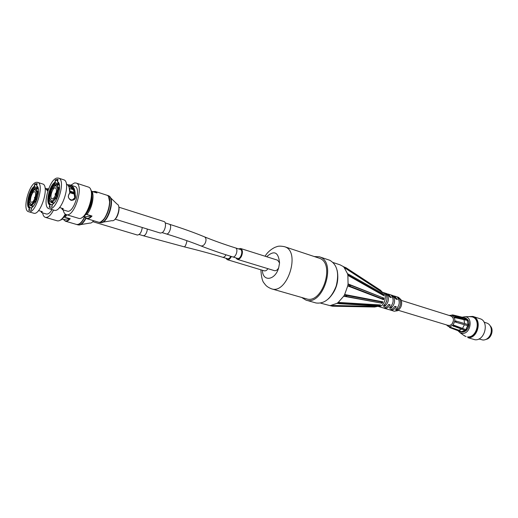 <?xml version="1.0" encoding="UTF-8"?>
<svg xmlns="http://www.w3.org/2000/svg" width="518" height="518" viewBox="0 0 518 518"><rect width="100%" height="100%" fill="white"/><g stroke="black" fill="none" stroke-linecap="round" stroke-linejoin="round"><path stroke-width="0.78" d="M34.725 198.588L34.466 197.585L35.315 196.659M79.565 223.685C81.436 222.468 83.145 220.208 84.687 216.912C82.045 221.568 80.18 223.925 79.099 223.983M36.02 201.735C34.693 204.616 33.275 206.565 31.766 207.589L31.74 207.699C36.998 204.675 40.941 187.212 36.687 185.91L37.173 183.773M36.797 186.176L36.648 186.104C38.371 187.102 38.869 189.989 38.157 194.768M37.225 183.547L34.771 184.045L36.907 184.952M31.74 207.699L31.197 210.088L28.762 210.45L29.494 207.938C25.356 206.488 29.222 189.601 34.356 186.558L34.233 186.402C29.06 189.594 25.201 206.468 29.299 208.074L28.762 210.45L29.526 210.334M29.202 210.237L29.494 207.938M34.356 186.558L35.088 184.376L37.128 183.961M38.067 187.963L34.538 186.784M34.589 186.875L38.17 188.312M34.661 187.05C29.714 190.015 26.01 206.222 29.973 207.66L31.604 208.281M36.331 182.317L37.587 182.362C44.956 183.819 35.522 214.601 28.594 211.707C21.847 210.457 29.06 183.132 36.331 182.317M35.315 189.614L34.965 189.556L35.198 188.526L35.826 188.397M35.198 188.526C36.279 188.578 36.914 189.614 37.108 191.641L37.484 191.336L35.645 188.345M38.345 189.148L35.956 188.403L37.095 191.66L38.468 192.081M36.681 193.292L36.597 192.23L37.095 191.66M36.655 192.249L38.416 192.793M35.017 189.575L34.382 189.666L31.358 193.201L31.093 192.761L34.758 188.481L35.172 188.623M34.615 188.643L35.127 188.83M34.382 189.666L34.609 188.669M29.448 201.334L28.976 201.191M31.358 193.201L29.448 200.628L28.911 201.172L30.53 193.965L30.989 194.12L30.53 193.965M30.86 194.431L30.549 193.985M29.474 204.565L30.627 205.788L30.782 205.491C29.714 205.4 29.092 204.332 28.924 202.305L28.943 202.59M28.924 202.305L29.468 201.742L30.776 204.422M33.294 206.209L30.782 205.491M30.789 205.465L31.015 204.461L29.416 201.729M35.12 201.761L34.913 201.301L31.365 205.4L31.592 205.678L35.12 201.761L35.904 202.001M31.365 205.4L31.598 204.364L35.243 199.683M36.066 201.638L34.907 201.288L31.365 205.406M34.907 201.288L34.648 200.848M36.655 200.207L35.477 200.071L37.134 192.761L35.477 200.071L35.205 199.618L36.629 193.35L37.264 192.748L38.377 193.22M47.313 190.093L48.077 190.223M29.973 207.66L30.122 207.608C28.697 206.611 28.225 204.131 28.71 200.168C29.772 194.166 31.786 189.853 34.751 187.244M48.174 189.944L47.099 189.75M46.367 188.83L48.498 189.07M70.208 218.693L69.684 218.693C67.075 221.393 65.035 221.639 63.552 219.438L65.372 221.18C66.822 221.555 68.434 220.726 70.208 218.693L64.595 217.197L65.151 217.191L66.848 214.802M63.474 219.496L62.043 219.075L63.474 219.496M63.552 219.438L69.684 218.693M42.1 211.616L38.526 210.554L42.204 211.668M41.958 211.597C41.453 212.522 41.194 212.445 41.168 211.363M42.062 211.629L41.576 212.587L42.334 211.681M45.021 187.769L47.766 191.148M48.595 188.817L46.225 188.688L48.595 188.817M37.587 182.362L42.58 183.948C50 185.425 40.605 216.084 33.618 213.176L28.594 211.707M52.059 209.589C50.006 212.904 48.103 214.374 46.355 214.005L41.576 212.594M53.594 210.049C50.712 215.397 47.973 217.832 45.377 217.359C43.965 216.9 43.046 215.417 42.605 212.898M31.015 204.461L31.592 204.403M31.067 204.474L31.54 204.616M34.7 200.867L36.208 201.321M29.448 200.628L29.468 201.742M34.965 189.556L36.597 192.23M29.396 200.608L30.808 194.418M34.434 189.685L31.41 193.22M35.328 196.613C35.859 193.9 35.638 192.282 34.667 191.777C32.168 190.734 28.794 201.735 31.449 202.273C32.99 202.208 34.279 200.324 35.328 196.613M76.625 224.475L76.748 224.514C79.461 224.941 82.155 222.397 84.829 216.893M55.607 194.885L55.277 195.027L55.141 193.965L55.938 192.903L56.125 193.208M101.638 221.186C107.071 218.104 111.635 203.451 108.916 197.818M57.627 182.051L57.472 181.98C62.173 183.132 58.126 201.353 52.467 204.383L52.441 204.5C58.139 201.308 62.186 183.094 57.524 181.779L58.016 179.565M55.4 179.863L54.85 182.31C49.255 185.684 45.293 203.263 49.786 204.914L49.993 204.765C45.461 203.283 49.424 185.69 54.986 182.472L55.4 179.863L58.068 179.325L55.4 179.863L57.731 180.847M52.441 204.5L51.891 206.986L49.236 207.388L49.793 204.908L49.236 207.388L50.032 207.265M49.696 207.168L49.993 204.765M54.986 182.472L55.73 180.199L57.977 179.746M59.104 184.052L55.173 182.712M55.225 182.802L59.22 184.427M55.297 182.99C49.942 186.124 46.141 203.004 50.486 204.481L52.292 205.173M57.077 178.043L58.528 178.101C66.518 179.785 56.533 211.849 49.009 208.676C41.725 207.252 49.204 178.963 57.077 178.043M56.112 185.658L55.691 185.586L55.931 184.518L56.63 184.395M57.621 189.465L57.517 188.358L58.456 187.425L56.404 184.324M57.576 188.377L59.505 188.986M69.917 192.295L74.288 193.687M55.75 185.606L55.057 185.709L51.813 189.413L51.522 188.96C52.739 186.603 53.995 185.166 55.297 184.641L55.905 184.635L55.439 184.473M55.297 184.641L55.86 184.848M55.057 185.709L55.29 184.667M49.845 197.908L49.327 197.746M49.249 197.74L50.919 190.261M50.932 190.229L51.418 190.384M51.813 189.413L51.282 190.702L50.945 190.236M49.845 201.094L51.146 202.506L51.366 202.208C50.201 202.117 49.508 201.016 49.288 198.906L49.327 199.229M49.288 198.906L49.877 198.316L51.308 201.081M54.053 202.998L51.366 202.208M51.373 202.182L51.606 201.133L49.825 198.297M56.028 198.297L55.517 197.345L52.24 201.029L52.24 202.402L56.028 198.297L56.883 198.562M57.686 196.691L56.41 196.529L58.113 188.908L56.41 196.529L56.106 196.063L57.569 189.523L58.249 188.889L59.466 189.407M68.596 186.215L69.697 186.461L73.562 190.125M74.955 197.721L73.614 199.657M50.486 204.481L50.634 204.422C49.061 203.393 48.511 200.822 48.983 196.691C50.052 190.436 52.188 185.936 55.381 183.197M74.32 194.813L74.32 194.762C74.197 189.497 72.209 186.525 68.363 185.852M72.125 200.097L74.741 197.876L74.294 194.774C74.171 187.251 69.652 186.435 69.697 186.461M67.567 184.868C72.352 185.068 74.767 188.364 74.812 194.755L75.227 197.682C73.789 202.124 67.094 199.618 68.616 195.215L69.716 193.007C67.593 195.921 68.02 198.362 71.005 200.317C74.825 200.343 76.237 198.452 75.22 194.645L74.812 194.755M74.32 194.762L74.786 194.762M91.854 191.278L97.002 192.961L95.208 191.42L92.897 191.608M91.317 191.271L97.002 192.961M92.016 216.038L91.466 216.045C88.669 218.861 86.448 219.133 84.81 216.854L86.733 218.635C88.325 219.062 90.087 218.195 92.016 216.038L86.843 214.465C91.887 208.974 94.781 195.558 91.867 191.297L91.297 191.213M84.719 216.912L83.45 216.537L84.719 216.912M84.81 216.854L91.466 216.045M63.073 208.605L59.505 207.524M62.918 208.586C62.302 209.602 61.953 209.499 61.875 208.268M63.028 208.618L62.387 209.635L63.319 208.683M66.33 183.871C68.907 185.541 70.034 188.584 69.716 193.007M69.846 193.136L69.121 187.399M75.22 194.645C75.291 189.491 73.608 186.273 70.189 184.991L67.405 184.706L70.189 184.991M58.528 178.101L63.649 179.772C71.698 181.481 61.759 213.41 54.17 210.217L49.009 208.676M70.189 184.965L74.922 186.499C81.611 187.937 73.575 213.746 67.256 211.117L62.387 209.648M70.875 185.191L74.495 182.951L76.055 183.029C84.628 184.874 74.32 217.987 66.22 214.614C64.692 214.109 63.682 212.529 63.19 209.887M51.606 201.133L52.234 201.068M51.664 201.146L52.176 201.308M55.517 197.345L56.145 196.121M55.568 197.364L57.2 197.87M49.262 197.727L49.838 197.157L49.877 198.316M55.691 185.586L57.517 188.358M51.282 190.702L49.838 197.157M49.78 197.138L51.23 190.682M55.115 185.729L51.871 189.433M56.19 192.929C56.734 190.125 56.475 188.455 55.426 187.904C52.706 186.771 49.139 198.232 52.02 198.841C53.704 198.802 55.096 196.834 56.19 192.929M98.252 222.099L98.381 222.138C105.795 225.168 114.601 196.918 106.779 195.176L106.65 195.137M235.444 247.908L240.32 249.443C243.648 250.246 240.747 259.609 237.548 258.385L232.66 256.889C235.845 258.113 238.766 248.705 235.444 247.908C223.899 244.276 213.397 240.514 203.937 236.622C208.424 237.982 204.811 247.52 200.485 245.746C210.185 249.585 220.914 253.302 232.66 256.889M115.08 219.146L160.36 233.061L162.153 232.66C165.423 230.698 166.809 222.125 163.96 221.529L118.81 207.161M230.84 256.326C229.83 258.158 228.723 258.955 227.519 258.722L222.656 257.252C223.867 257.485 224.98 256.669 225.997 254.804M235.813 257.854L237.263 259.324C238.804 259.622 240.203 258.605 241.466 256.268C242.968 252.376 242.689 249.793 240.617 248.504L238.591 248.899M240.617 248.504L277.706 260.224L279.558 262.976L278.69 267.774C277.447 270.014 276.042 270.985 274.462 270.668L237.263 259.324M267.948 268.68C266.783 270.402 265.553 271.115 264.251 270.823L227.24 259.654C228.775 259.932 230.154 258.883 231.384 256.494M225.829 258.21L227.24 259.654M391.181 306.261L390.844 308.372L389.413 307.938C393.576 303.859 394.243 299.702 391.407 295.467L392.825 295.92L392.618 297.215M386.771 300.544L386.331 301.975M385.023 304.338L384.673 306.507L383.229 306.067C387.399 301.955 388.073 297.772 385.243 293.518L386.687 293.971C389.51 298.226 388.843 302.402 384.673 306.507M386.687 293.971L386.473 295.305M398.886 297.837C401.735 302.052 401.087 306.177 396.93 310.211L395.519 309.783C399.676 305.743 400.336 301.612 397.487 297.397L398.886 297.837L398.692 299.093M378.192 306.423L382.562 307.737C384.887 308.249 386.933 307.142 388.707 304.416L390.145 304.849L388.461 304.804M390.145 304.849C388.37 307.575 386.324 308.683 384 308.165L388.714 309.583C391.032 310.094 393.078 309 394.852 306.293L396.27 306.727L394.612 306.675M387.6 293.965L388.338 294.12L391.297 297.623L389.866 297.17L386.907 293.667L382.556 292.281M393.712 295.901L394.438 296.05L397.41 299.54L395.992 299.1L393.026 295.603L388.338 294.12M329.778 305.568L320.642 303.134M329.506 305.478L330.478 305.749M329.467 305.478L332.375 306.203L330.361 305.503M336.868 303.38L337.865 303.438L336.868 303.38L330.594 305.49L331.313 305.775L330.406 305.503M337.14 303.237L338.118 303.49M337.108 303.237L338.008 302.596C340.164 303.315 340.611 303.684 339.348 303.697L337.108 303.237L338.008 302.59M344.807 296.186L343.855 295.953L344.502 294.807C347.254 295.933 347.351 296.393 344.807 296.186L343.674 296.231L338.235 302.415L338.953 302.9L338.047 302.603M343.887 295.959L381.675 303.172C380.691 302.823 380.898 302.493 382.297 302.169L382.925 301.852L344.671 294.509L345.461 295.143L344.502 294.807L343.855 295.953M347.837 285.599L348.782 285.845L347.733 285.923L344.671 294.509M347.798 285.586L348.018 284.265L348.595 284.46C351.139 285.806 350.88 286.182 347.805 285.586L348.025 284.265M347.863 275.077L348.789 275.336L347.882 275.362L348.064 283.929L348.99 284.622L348.057 284.278M347.824 275.064L347.552 273.931L349.417 274.695C350.712 275.57 350.187 275.693 347.831 275.058L347.559 273.925M348.536 274.287L347.591 273.944M344.01 267.32L344.91 267.605L344.14 267.482L347.474 273.646L348.336 274.203M343.965 267.307L343.292 266.66L345.985 267.715L343.971 267.301L343.292 266.66M344.282 267.016L343.324 266.686M333.178 262.555L340.073 264.84L343.81 266.841M394.438 296.05L398.504 297.338L401.1 299.773C402.467 304.183 401.346 307.821 397.727 310.69L394.217 311.234L389.439 309.725M382.213 292.061L382.705 292.379C388.176 294.69 384.188 307.601 378.367 306.423L377.557 306.41M396.27 306.727C394.496 309.427 392.45 310.522 390.132 310.01M384 308.165L383.307 307.88M392.825 295.92C395.668 300.149 395.007 304.299 390.844 308.372M397.254 308.158L396.93 310.211M344.14 267.482L382.601 292.553L380.6 290.294L346.089 267.787M347.882 275.362L383.909 295.739L383.165 293.939M348.763 274.378L347.474 273.646M347.733 285.923L383.689 299.734L383.378 299.171C382.413 298.238 382.478 297.85 383.566 297.999L348.064 283.929M343.674 296.231L381.701 303.179M379.15 305.86L378.192 306.002L380.594 304.972L338.235 302.415M332.439 306.203L374.624 307.012L377.628 306.384L330.594 305.49M380.497 305.096L379.403 305.834M382.88 302.02L382.103 303.334M384.006 298.038L383.76 299.572M383.573 294.237L383.922 295.571M450.265 326.955L450.498 327.59L460.761 331.74L449.592 327.505L449.352 326.903L458.754 330.186L461.667 331.805L465.17 330.445M453.515 326.385L454.305 325.628L465.973 329.701L465.19 330.452L452.972 325.9L453.742 325.123L465.96 329.688L468.019 325.757L455.316 322.066L455.516 320.914L468.214 324.611L467.048 319.58L455.212 316.576L454.526 316.828L454.791 317.236L454.545 316.809M451.463 315.151L452.693 314.905L452.279 315.332M467.016 319.574L464.633 317.799L452.693 314.905M465.876 329.539L468.214 324.611M455.024 317.689L454.791 317.236L455.024 317.689L467.54 320.454M467.845 325.738L455.316 322.066L455.536 320.914M449.352 326.903L450.259 326.987M449.592 327.505L450.498 327.59M464.083 317.858L460.975 317.411L464.089 317.663M467.553 320.435L455.717 317.437L455.044 317.67M455.717 317.437L455.212 316.576M456.067 322.202L456.267 321.05M466.737 319.502L464.122 317.864M468.045 324.566L467.411 320.577M461.7 331.617L464.983 330.38M459.55 331.28L460.612 331.688M462.619 328.224L464.406 324.767M464.614 323.543L464.037 319.962M463.079 318.57L461.02 317.424M458.754 330.186L461.564 329.189M452.972 325.9L453.755 325.142L454.305 325.628M401.359 300.414L451.048 316.051C452.836 316.796 453.613 318.408 453.386 320.888C452.531 324.223 450.796 325.731 448.161 325.408L398.303 310.301M460.78 331.74L461.208 331.87C463.027 332.355 464.763 331.837 466.427 330.335L468.227 327.79C469.865 323.07 468.952 319.833 465.468 318.065L464.633 317.799M486.059 339.368C491.349 338.61 494.166 329.493 490.222 325.887M301.618 297.449L305.989 300.116L315.961 302.965C324.508 304.092 331.242 298.478 336.176 286.124C339.374 273.174 337.212 264.543 329.688 260.23L319.373 256.786L314.251 256.527M305.989 300.116C322.902 306.339 337.05 262.315 319.846 256.96L319.373 256.786M260.871 269.8C261.344 277.195 262.477 281.695 264.264 283.294C265.19 284.492 266.187 286.713 271.536 288.824L306.339 298.802C322.228 304.662 335.547 263.319 319.386 258.242L284.544 246.691C277.79 245.39 277.072 246.801 275.382 247.17C273.562 247.882 267.987 251.042 265.099 256.242M92.767 221.678L137.335 235.03C139.866 234.822 141.511 232.31 142.282 227.506M467.916 337.671L475 339.763C485.01 340.999 489.607 321.173 479.914 318.693L472.882 316.427C482.582 318.9 477.933 338.895 467.916 337.671M467.896 316.673L472.882 316.427M472.196 316.893L472.669 317.042C481.798 319.366 477.434 338.17 468.007 337.03L467.534 336.888C476.955 338.027 481.326 319.211 472.196 316.893L469.347 316.64M463.604 335.237L466.103 336.635M478.885 338.966L482.905 340.015C485.003 340.099 486.901 339.245 488.603 337.458C490.727 334.984 491.608 332.135 491.245 328.904C490.714 325.887 489.245 323.938 486.823 323.057L484.065 322.177M467.968 319.994L468.382 320.72M469.068 324.559L468.842 326.029M467.132 329.558L466.265 330.484M457.977 330.685L460.062 332.705L462.296 333.352C470.687 334.272 473.458 317.042 464.996 316.731L462.211 317.191M84.557 216.874C81.883 222.345 79.202 224.87 76.502 224.443L65.372 221.18L63.533 219.444M34.771 184.045L34.233 186.402L34.771 184.052L37.218 183.56M38.487 191.647L37.484 191.336M30.86 205.834L33.048 206.481M38.384 193.169L37.464 192.884M35.936 199.987L37.529 192.955M31.656 208.061L30.122 207.608M37.568 186.907L37.814 187.335M66.084 214.569L64.128 216.887M63.805 217.295L64.595 217.197M65.074 217.243L69.995 218.706M65.287 214.135C62.464 219.095 59.79 221.322 57.265 220.83L45.377 217.359M92.949 191.628L95.208 191.42L106.527 195.098C114.348 196.834 105.542 225.09 98.129 222.06L86.733 218.635L84.777 216.854M55.931 184.518C57.116 184.557 57.828 185.632 58.061 187.743L59.551 188.235M74.152 192.424L69.924 191.077M59.564 187.775L58.456 187.425M69.93 191.537L74.216 192.903M71.737 189.193L72.643 188.584M51.444 202.564L53.788 203.283M55.814 197.818C54.571 200.194 53.302 201.625 52.001 202.104C53.302 201.631 54.571 200.201 55.814 197.818L57.058 198.187M74.307 194.069L69.891 192.664M59.466 189.355L58.463 189.038M69.891 192.715L74.307 194.114M56.889 196.439L58.528 189.109M72.384 188.248L71.27 189.038M52.344 204.94L50.634 204.422M58.528 182.854L57.99 182.686L58.845 183.404M93 191.647L96.361 192.735M91.777 193.233C92.871 200.537 90.961 207.498 86.046 214.115L85.826 214.141M85.483 214.569L86.247 214.471M86.759 214.523L91.796 216.051M76.055 183.029L88.151 186.985C96.866 188.882 86.648 221.665 78.406 218.259L66.22 214.614M162.179 232.64L166.284 233.909C169.341 235.114 172.507 224.961 169.308 224.216L165.216 222.915M100.537 222.643C107.75 224.436 115.792 198.627 108.845 195.992M98.381 222.138L99.67 222.526C107.103 225.563 115.896 197.339 108.061 195.597L106.779 195.176M102.791 222.183L111.907 220.668C116.544 222.183 121.743 205.497 117.068 204.105L110.431 197.656M186.92 240.689L186.752 241.725C185.988 244.969 185.14 246.672 184.201 246.827L143.175 235.709C144.878 235.755 146.186 234.123 147.093 230.821L147.274 229.04M262.412 270.266C262.594 282.129 275.226 280.497 278.69 267.774M271.536 288.824C287.14 294.651 300.9 251.832 285.01 246.859L284.544 246.691M279.558 262.976C278.47 252.039 274.164 249.961 266.653 256.734M328.425 298.873C336.279 290.922 339.206 281.455 337.192 270.461M331.313 305.775L376.58 306.637M338.953 302.9L379.739 305.335M345.461 295.143L382.297 302.169M348.99 284.622L383.566 297.999M383.378 299.171L348.782 285.845M383.456 294.982L348.789 275.336M381.934 291.738L344.91 267.605M448.025 326.398L450.22 326.644L452.693 325.291C455.769 320.849 455.477 317.495 451.8 315.222L451.495 315.158M450.563 315.902C453.962 317.566 454.331 320.389 451.683 324.378L449.689 325.498L447.675 325.259M78.794 224.987C81.203 225.11 83.618 222.882 86.027 218.305M76.748 224.514L78.011 224.89C80.543 225.33 83.113 223.064 85.723 218.078M80.782 224.585L89.918 223.07C91.058 223.258 92.269 222.468 93.557 220.687M29.312 208.061C25.298 206.993 28.891 189.614 34.233 186.402M34.758 188.481L35.179 188.61M29.448 201.405L28.872 201.23M33.029 206.501L30.776 205.504M38.39 193.097L37.264 192.748M47.798 191.058L46.115 188.584M65.754 214.426C62.995 218.382 61.266 220.234 60.567 220.001M108.67 197.228L109.706 202.26L109.615 204.552L107.485 213.034C105.607 217.217 103.477 220.053 101.101 221.529M49.806 204.888C45.364 203.665 49.126 185.69 54.85 182.317M59.395 185.23L56.786 184.395C56.138 185.224 56.527 182.582 58.068 187.736M69.541 188.487L73.31 189.692M49.851 197.986L49.216 197.792M50.919 190.216L51.424 190.371M53.768 203.309L51.146 202.506L51.36 202.221M74.301 193.985L69.898 192.592M59.479 189.284L58.249 188.889M74.288 194.787L74.741 197.876M96.879 192.903L91.828 191.265M59.486 207.55L63.177 208.67M69.852 193.143C70.144 189.588 69.406 186.849 67.631 184.939M74.78 197.746L75.227 197.675C73.31 202.434 66.835 198.854 68.622 195.195M90.702 189.879C95.059 193.991 87.95 216.589 82.148 217.333M166.284 233.909C179.571 238.015 190.967 241.958 200.485 245.746M169.308 224.216C182.737 228.49 194.282 232.627 203.937 236.622M115.261 218.946C117.89 217.029 119.697 208.948 118.849 207.433M143.175 235.709L139.174 234.505M184.201 246.827C198.264 250.272 211.085 253.749 222.656 257.252M356.591 305.976L331.17 305.452M381.727 303.179L363.966 299.818M378.114 305.996L339.594 303.71M381.585 303.153L354.526 298.031M382.666 293.557L349.644 274.818M446.238 324.818L449.359 326.91M449.132 315.449L451.8 315.222L461.208 317.469M460.716 331.721L460.366 331.617M92.845 221.587L93.641 220.713M460.062 332.705L464.795 336.085M464.996 316.731L470.81 316.608"/></g></svg>
